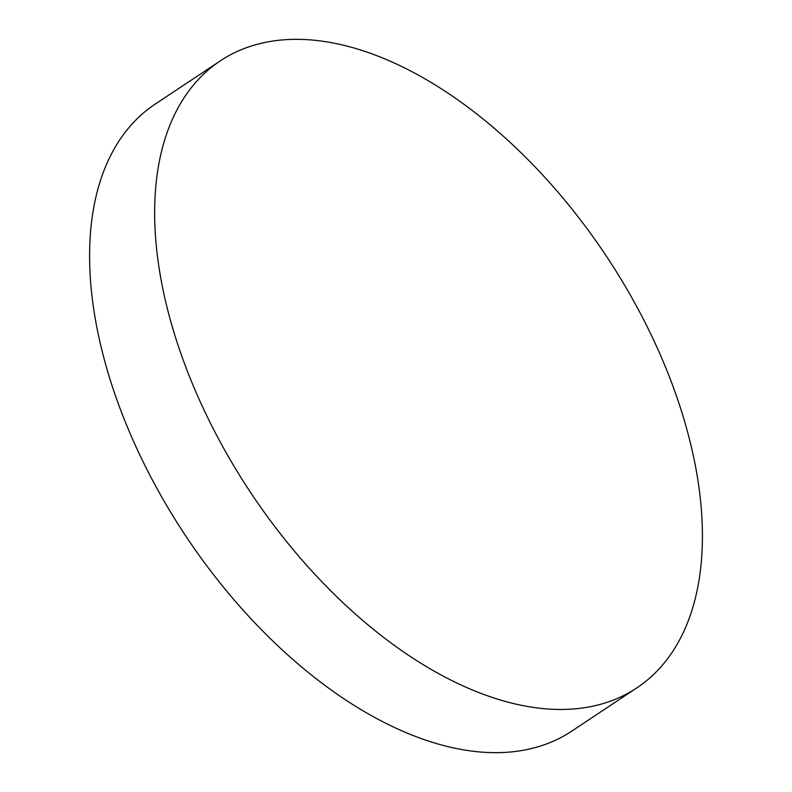 <?xml version="1.0" encoding="UTF-8"?>
<svg xmlns="http://www.w3.org/2000/svg" width="792" height="792" viewBox="0 0 792 792"><rect width="100%" height="100%" fill="white"/><g stroke="black" fill="none" stroke-linecap="round" stroke-linejoin="round"><path stroke-width="1.19" d="M183.595 361.142A376.378 213.563 -123.6 0 1 220.315 60.855A376.378 213.563 -123.6 0 1 306.019 39.6A376.378 213.563 -123.6 0 1 673.477 387.654A376.378 213.563 -123.6 0 1 636.758 687.941A376.378 213.563 -123.6 0 1 551.054 709.196A376.378 213.563 -123.6 0 1 183.595 361.142M636.758 687.941L571.705 731.145A376.378 213.563 -123.6 0 1 486.001 752.4A376.378 213.563 -123.6 0 1 147.767 471.111A376.378 213.563 -123.6 0 1 155.262 104.059L220.315 60.855"/></g></svg>
